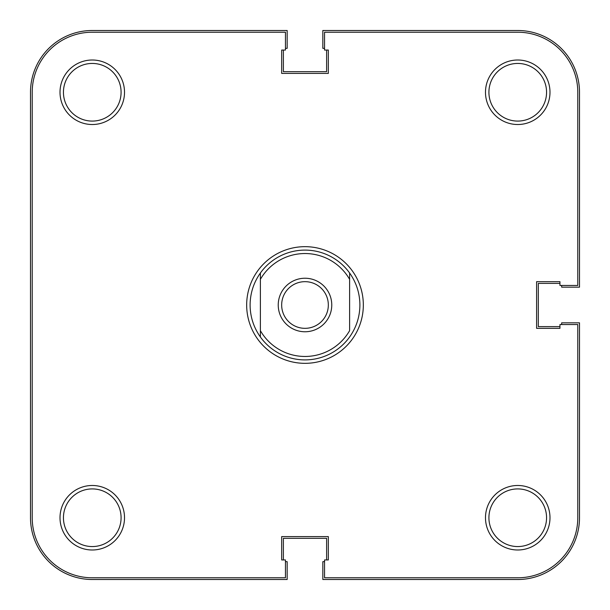 <?xml version="1.0" encoding="UTF-8"?>
<svg xmlns="http://www.w3.org/2000/svg" width="610" height="610" viewBox="0 0 610 610"><rect width="100%" height="100%" fill="white"/><g stroke="black" fill="none" stroke-linecap="round" stroke-linejoin="round"><path stroke-width="0.91" d="M285.442 561.658L287.158 561.658L287.158 579.5L92.262 579.5A61.762 61.762 0 0 1 30.5 517.737L30.5 92.262A61.762 61.762 0 0 1 92.262 30.5L287.158 30.5L287.158 48.342L285.442 48.342M283.383 50.058L283.383 71.675L326.617 71.675L326.617 50.058M561.658 285.442L561.658 287.158L579.5 287.158L579.5 92.262A61.762 61.762 0 0 0 517.737 30.5L322.842 30.5L322.842 48.342L324.558 48.342M559.942 283.383L538.325 283.383L538.325 326.617L559.942 326.617M324.558 561.658L322.842 561.658L322.842 579.5L517.737 579.5A61.762 61.762 0 0 0 579.5 517.737L579.5 322.842L561.658 322.842L561.658 324.558M326.617 559.942L326.617 538.325L283.383 538.325L283.383 559.942M124.516 517.737A32.254 32.254 0 0 1 92.262 549.991A32.254 32.254 0 0 1 60.009 517.737A32.254 32.254 0 0 1 92.262 485.484A32.254 32.254 0 0 1 124.516 517.737M63.44 517.737A28.822 28.822 0 0 0 92.262 546.56A28.822 28.822 0 0 0 121.085 517.737A28.822 28.822 0 0 0 92.262 488.915A28.822 28.822 0 0 0 63.44 517.737M549.991 517.737A32.254 32.254 0 0 1 517.737 549.991A32.254 32.254 0 0 1 485.484 517.737A32.254 32.254 0 0 1 517.737 485.484A32.254 32.254 0 0 1 549.991 517.737M488.915 517.737A28.822 28.822 0 0 0 517.737 546.56A28.822 28.822 0 0 0 546.56 517.737A28.822 28.822 0 0 0 517.737 488.915A28.822 28.822 0 0 0 488.915 517.737M549.991 92.262A32.254 32.254 0 0 1 517.737 124.516A32.254 32.254 0 0 1 485.484 92.262A32.254 32.254 0 0 1 517.737 60.009A32.254 32.254 0 0 1 549.991 92.262M488.915 92.262A28.822 28.822 0 0 0 517.737 121.085A28.822 28.822 0 0 0 546.56 92.262A28.822 28.822 0 0 0 517.737 63.44A28.822 28.822 0 0 0 488.915 92.262M124.516 92.262A32.254 32.254 0 0 1 92.262 124.516A32.254 32.254 0 0 1 60.009 92.262A32.254 32.254 0 0 1 92.262 60.009A32.254 32.254 0 0 1 124.516 92.262M63.44 92.262A28.822 28.822 0 0 0 92.262 121.085A28.822 28.822 0 0 0 121.085 92.262A28.822 28.822 0 0 0 92.262 63.44A28.822 28.822 0 0 0 63.44 92.262M363.331 305A58.331 58.331 0 0 1 305 363.331A58.331 58.331 0 0 1 246.669 305A58.331 58.331 0 0 1 305 246.669A58.331 58.331 0 0 1 363.331 305M285.442 577.784L92.262 577.784A60.047 60.047 0 0 1 32.216 517.737L32.216 92.262A60.047 60.047 0 0 1 92.262 32.216L285.442 32.216L285.442 50.058L281.667 50.058L281.667 73.391L328.332 73.391L328.332 50.058L324.558 50.058L324.558 32.216L517.737 32.216A60.047 60.047 0 0 1 577.784 92.262L577.784 285.442L559.942 285.442L559.942 281.667L536.609 281.667L536.609 328.332L559.942 328.332L559.942 324.558L577.784 324.558L577.784 517.737A60.047 60.047 0 0 1 517.737 577.784L324.558 577.784L324.558 559.942L328.332 559.942L328.332 536.609L281.667 536.609L281.667 559.942L285.442 559.942L285.442 577.784M305 331.764A26.764 26.764 0 0 1 278.236 305A26.764 26.764 0 0 1 305 278.236A26.764 26.764 0 0 1 331.764 305A26.764 26.764 0 0 1 305 331.764M305 281.667A23.332 23.332 0 0 0 281.667 305A23.332 23.332 0 0 0 305 328.332A23.332 23.332 0 0 0 328.332 305A23.332 23.332 0 0 0 305 281.667M359.9 305C359.801 316.742 356.37 327.41 349.606 337.002A54.9 54.9 0 0 1 260.394 337.002C253.63 327.41 250.199 316.742 250.1 305C250.199 293.257 253.63 282.59 260.394 272.998A54.9 54.9 0 0 1 349.606 272.998C356.37 282.59 359.801 293.257 359.9 305M260.394 279.327L260.394 330.673A51.469 51.469 0 0 0 349.606 330.673L349.606 279.327A51.469 51.469 0 0 0 260.394 279.327L260.394 272.998L260.394 279.327M349.606 272.998L349.606 279.327L349.606 272.998M260.394 330.673L260.394 337.002L260.394 330.673"/></g></svg>
